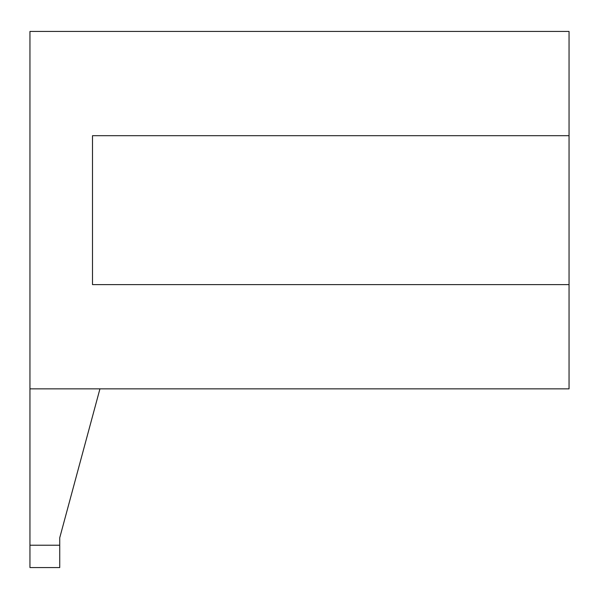 <?xml version="1.0" encoding="UTF-8"?>
<svg xmlns="http://www.w3.org/2000/svg" width="599" height="599" viewBox="0 0 599 599"><rect width="100%" height="100%" fill="white"/><g stroke="black" fill="none" stroke-linecap="round" stroke-linejoin="round"><path stroke-width="0.9" d="M92.501 135.688L92.501 284.607L92.501 135.688L569.05 135.688L569.05 388.856L29.95 388.856L29.95 567.56L59.735 567.56L59.735 545.225L29.95 545.225M99.943 388.856L59.735 537.775L59.735 545.225M569.05 135.688L569.05 31.44L29.95 31.44L29.95 388.856M569.05 284.607L92.501 284.607"/></g></svg>
